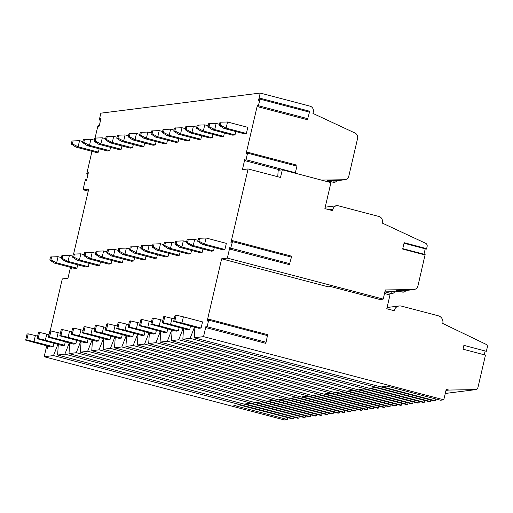 <?xml version="1.0" encoding="UTF-8"?>
<svg xmlns="http://www.w3.org/2000/svg" width="513" height="513" viewBox="0 0 513 513"><rect width="100%" height="100%" fill="white"/><g stroke="black" fill="none" stroke-linecap="round" stroke-linejoin="round"><path stroke-width="0.77" d="M445.271 393.465L475.949 389.598A2.373 2.27 82.8 0 1 475.711 389.611L448.888 390.053L446.201 389.45L443.79 399.826L203.546 336.631L206.021 325.986L206.598 327.775L207.149 326.743L208.688 320.138L208.656 319.176L207.13 321.234L221.654 258.808L328.14 286.825L330.577 286.517L379.947 299.502L383.211 299.092L385.34 289.941L413.632 289.531A4.745 4.546 82.8 0 0 417.941 285.953L425.136 254.525L402.75 248.728M475.949 389.598A2.373 2.27 82.8 0 0 477.866 387.822L485.478 355.118L463.002 349.199L463.893 345.371L486.369 351.283L487.35 347.064A2.373 2.27 82.8 0 0 486.074 344.332L442.783 323.485A6.323 6.06 82.8 0 0 438.314 315.803L401.467 306.114A6.323 6.06 82.8 0 0 394.151 310.686L386.776 308.749L389.989 294.962L384.506 293.519M221.654 258.808L227.349 258.09L383.211 299.092M394.503 291.711L384.814 291.852M396.196 290.416L402.301 292.044A3.161 3.161 0 0 0 406.007 290.249L396.196 290.416M325.223 207.175L336.778 205.713A4.745 4.546 82.8 0 1 338.439 205.828L378.972 216.486A4.745 4.546 82.8 0 1 382.326 222.251L382.147 223.014L425.61 243.277A2.77 2.655 82.8 0 1 427.124 246.477L426.63 248.625L404.154 242.713L402.673 249.055L425.155 254.967M289.268 264.631L230.401 249.235L229.824 247.446L227.349 258.09M336.778 205.713A4.745 4.546 82.8 0 0 332.95 209.259L332.629 210.638L324.889 208.605L330.943 182.596L282.304 169.803L280.521 177.466L248.093 168.931L230.927 242.694L232.46 240.642L232.492 241.597L291.448 257.103L291.416 256.147L232.46 240.642M426.63 248.625L426.374 249.1L404.039 243.181M423.975 254.217L425.239 248.799M277.757 176.735L278.174 170.322L282.304 169.803M73.59 254.076L88.723 189.047L83.029 189.765L88.236 191.137M71.775 267.671L71.05 269.434L70.563 267.933L70.268 268.357L67.972 278.206L62.285 278.925L50.146 331.084M307.313 119.67L258.02 106.794L257.449 105.005L245.984 154.253L247.516 152.201L247.548 153.156L296.924 166.148L296.892 165.186L247.516 152.201M248.093 168.931L242.405 169.649L244.881 159.004L245.458 160.793L246.009 159.761L247.548 153.156M230.401 249.235L232.492 241.597M203.546 336.631L194.222 337.804L194.889 327.647L194.267 327.73L190.099 338.324L182.84 339.24L183.5 329.083L182.885 329.166L178.716 339.766L171.457 340.677L172.118 330.526L171.502 330.603L167.334 341.203L160.075 342.12L160.736 331.962L160.114 332.039L155.946 342.639L148.687 343.556L149.354 333.399L148.732 333.476L144.563 344.076L137.304 344.993L137.965 334.835L137.349 334.912L133.181 345.512L125.922 346.429L126.583 336.272L125.967 336.348L121.799 346.948L114.54 347.865L115.201 337.708L114.579 337.785L110.41 348.385L103.151 349.302L103.818 339.144L103.196 339.221L99.028 349.821L91.769 350.738L92.43 340.581L91.814 340.658L87.646 351.258L80.387 352.175L81.048 342.017L80.432 342.094L76.264 352.694L69.005 353.611L69.665 343.454L69.043 343.53L64.875 354.13L57.616 355.047L58.283 344.89L57.661 344.967L53.493 355.567L44.169 356.747L284.414 419.942L287.639 419.538L233.845 405.385L238.776 404.763L292.57 418.916L293.737 418.768L53.493 355.567M48.036 346.23L47.414 348.904L46.625 346.211L44.169 356.747M91.974 151.322L86.8 173.574L86.909 173.945L88.21 172.221L88.236 173.176L86.659 179.96L86.107 180.993L85.613 179.492L85.325 179.916L83.029 189.765M321.362 180.076L344.499 179.742A4.745 4.546 82.8 0 0 348.808 176.164L357.574 138.504A4.745 4.546 82.8 0 0 354.977 133.014L312.968 113.431L313.321 111.898A4.745 4.546 82.8 0 0 309.974 106.14L260.226 93.058L100.856 113.174L99.362 119.574L99.471 119.946L100.772 118.221L100.804 119.176L99.227 125.961L98.676 126.993L98.182 125.493L97.887 125.916L95.059 138.061M260.226 93.058L258.552 100.253L260.085 98.201L260.11 99.156L309.486 112.148L309.461 111.186L260.085 98.201M258.02 106.794L260.11 99.156M61.432 257.577L58.072 256.692L50.524 256.987L49.806 260.053L54.404 263.105L74.686 268.44L76.924 268.152L77.707 264.804M49.017 334.681L39.578 332.418L38.462 332.559L37.032 338.683L62.265 345.538L64.51 345.255L65.286 341.902M72.814 256.141L69.454 255.256L61.906 255.551L61.194 258.61L65.792 261.668L86.069 267.004L88.307 266.715L89.089 263.361M60.399 333.245L50.967 330.981L49.844 331.122L48.421 337.246L73.648 344.101L75.892 343.819L76.674 340.465M84.203 254.704L80.842 253.82L73.288 254.115L72.577 257.173L77.174 260.232L97.451 265.561L99.695 265.279L100.471 261.925M71.782 331.808L62.349 329.538L61.227 329.686L59.803 335.81L85.036 342.665L87.274 342.383L88.056 339.029M95.585 253.262L92.225 252.377L84.671 252.678L83.959 255.737L88.557 258.796L108.833 264.124L111.077 263.842L111.86 260.489M83.164 330.366L73.731 328.102L72.609 328.243L71.185 334.373L96.418 341.228L98.656 340.946L99.439 337.592M106.967 251.825L103.607 250.94L96.059 251.235L95.341 254.301L99.939 257.359L120.222 262.688L122.46 262.406L123.242 259.052M94.552 328.929L85.113 326.666L83.997 326.807L82.567 332.937L107.801 339.792L110.045 339.51L110.821 336.156M118.356 250.389L114.989 249.504L107.441 249.799L106.73 252.864L111.327 255.923L131.604 261.252L133.842 260.97L134.624 257.616M105.934 327.493L96.502 325.229L95.38 325.37L93.956 331.501L119.183 338.356L121.427 338.073L122.209 334.72M129.738 248.952L126.378 248.068L118.824 248.363L118.112 251.428L122.71 254.486L142.986 259.815L145.23 259.533L146.006 256.179M117.317 326.056L107.884 323.793L106.762 323.934L105.338 330.064L130.571 336.919L132.809 336.637L133.592 333.283M141.12 247.516L137.76 246.631L130.206 246.926L129.494 249.991L134.092 253.044L154.368 258.379L156.612 258.097L157.395 254.743M128.705 324.62L119.266 322.356L118.144 322.497L116.72 328.628L141.954 335.483L144.191 335.201L144.974 331.847M152.502 246.08L149.142 245.195L141.594 245.49L140.876 248.555L145.474 251.607L165.757 256.942L167.995 256.66L168.777 253.307M140.087 323.184L130.648 320.92L129.532 321.061L128.103 327.191L153.336 334.046L155.58 333.764L156.356 330.41M163.891 244.643L160.524 243.758L152.977 244.053L152.265 247.119L156.863 250.171L177.139 255.506L179.377 255.224L180.159 251.87M151.47 321.747L142.037 319.484L140.915 319.625L139.491 325.755L164.718 332.61L166.962 332.328L167.745 328.974M175.273 243.207L171.913 242.322L164.359 242.617L163.647 245.682L168.245 248.734L188.521 254.07L190.765 253.788L191.541 250.434M162.852 320.311L153.419 318.047L152.297 318.188L150.873 324.319L176.106 331.174L178.344 330.891L179.127 327.538M186.655 241.77L183.295 240.886L175.741 241.181L175.029 244.246L179.627 247.298L199.903 252.633L202.148 252.351L202.93 248.997M174.24 318.874L164.801 316.611L163.679 316.752L162.255 322.876L187.489 329.737L189.727 329.455L190.509 326.095M198.037 240.334L194.677 239.449L187.13 239.744L186.411 242.809L191.009 245.862L211.292 251.197L213.53 250.915L214.312 247.561M176.183 315.174L175.068 315.315L173.638 321.439L198.871 328.301L201.115 328.012L202.539 321.888L183.378 316.848L181.955 322.972L174.76 321.298L176.183 315.174L183.378 316.848M206.059 238.013L198.512 238.308L197.8 241.373L202.398 244.425L222.674 249.76L224.912 249.478L226.342 243.348L206.059 238.013L204.636 244.143L224.912 249.478M37.629 336.118L28.196 333.854L27.074 333.995L25.65 340.119L50.883 346.974L53.121 346.692L53.903 343.338M82.907 141.562L79.547 140.677L71.993 140.972L71.281 144.038L75.879 147.09L96.155 152.425L98.4 152.143L99.176 148.789M94.289 140.126L90.929 139.241L83.375 139.536L82.664 142.601L87.261 145.654L107.538 150.989L109.782 150.707L110.564 147.353M105.672 138.69L102.311 137.805L94.764 138.1L94.046 141.165L98.643 144.217L118.926 149.552L121.164 149.27L121.947 145.916M117.06 137.253L113.694 136.368L106.146 136.663L105.434 139.728L110.032 142.781L130.308 148.116L132.546 147.834L133.329 144.48M128.442 135.817L125.082 134.932L117.528 135.227L116.817 138.292L121.414 141.344L141.691 146.68L143.935 146.391L144.711 143.044M139.825 134.38L136.464 133.495L128.91 133.79L128.199 136.849L132.796 139.908L153.073 145.243L155.317 144.955L156.099 141.601M151.207 132.944L147.847 132.059L140.299 132.354L139.581 135.413L144.179 138.472L164.461 143.8L166.699 143.518L167.482 140.164M162.595 131.501L159.229 130.623L151.681 130.918L150.969 133.976L155.567 137.035L175.844 142.364L178.082 142.082L178.864 138.728M173.978 130.065L170.617 129.18L163.063 129.475L162.352 132.54L166.949 135.599L187.226 140.928L189.47 140.645L190.246 137.292M185.36 128.628L182 127.743L174.446 128.038L173.734 131.104L178.332 134.162L198.608 139.491L200.852 139.209L201.635 135.855M196.742 127.192L193.382 126.307L185.834 126.602L185.116 129.667L189.714 132.726L209.997 138.055L212.235 137.773L213.017 134.419M208.131 125.756L204.764 124.871L197.216 125.166L196.505 128.231L201.102 131.283L221.379 136.618L223.617 136.336L224.399 132.982M219.513 124.319L216.153 123.434L208.599 123.729L207.887 126.794L212.485 129.847L232.761 135.182L235.005 134.9L235.781 131.546M221.103 122.152L219.981 122.293L219.269 125.358L223.867 128.41L244.143 133.746L246.387 133.463L247.811 127.333L227.535 121.998L226.105 128.128L220.391 125.217L221.103 122.152L227.535 121.998M35.391 335.528L33.961 341.652L26.772 339.978L28.196 333.854M33.961 341.652L53.121 346.692M25.65 340.119L26.772 339.978M58.072 256.692L56.648 262.823L76.924 268.152M54.404 263.105L56.648 262.823L50.928 259.905L51.64 256.846M49.806 260.053L50.928 259.905M46.773 334.091L45.349 340.215L38.154 338.542L39.578 332.418M45.349 340.215L64.51 345.255M37.032 338.683L38.154 338.542M69.454 255.256L68.03 261.386L88.307 266.715M65.792 261.668L68.03 261.386L62.31 258.469L63.022 255.41M61.194 258.61L62.31 258.469M58.155 332.655L56.731 338.779L49.537 337.105L50.967 330.981M56.731 338.779L75.892 343.819M48.421 337.246L49.537 337.105M80.842 253.82L79.412 259.95L99.695 265.279M77.174 260.232L79.412 259.95L73.699 257.032L74.411 253.973M72.577 257.173L73.699 257.032M69.544 331.218L68.114 337.342L60.919 335.669L62.349 329.538M68.114 337.342L87.274 342.383M59.803 335.81L60.919 335.669M92.225 252.377L90.795 258.514L111.077 263.842M88.557 258.796L90.795 258.514L85.081 255.596L85.793 252.531M83.959 255.737L85.081 255.596M80.926 329.776L79.496 335.906L72.307 334.232L73.731 328.102M79.496 335.906L98.656 340.946M71.185 334.373L72.307 334.232M103.607 250.94L102.183 257.077L122.46 262.406M99.939 257.359L102.183 257.077L96.463 254.159L97.175 251.094M95.341 254.301L96.463 254.159M92.308 328.339L90.884 334.47L83.69 332.796L85.113 326.666M90.884 334.47L110.045 339.51M82.567 332.937L83.69 332.796M114.989 249.504L113.565 255.641L133.842 260.97M111.327 255.923L113.565 255.641L107.845 252.723L108.564 249.658M106.73 252.864L107.845 252.723M103.69 326.903L102.267 333.033L95.072 331.36L96.502 325.229M102.267 333.033L121.427 338.073M93.956 331.501L95.072 331.36M126.378 248.068L124.948 254.198L145.23 259.533M122.71 254.486L124.948 254.198L119.234 251.287L119.946 248.221M118.112 251.428L119.234 251.287M115.079 325.466L113.649 331.597L106.46 329.923L107.884 323.793M113.649 331.597L132.809 336.637M105.338 330.064L106.46 329.923M137.76 246.631L136.33 252.762L156.612 258.097M134.092 253.044L136.33 252.762L130.616 249.85L131.328 246.785M129.494 249.991L130.616 249.85M126.461 324.03L125.031 330.16L117.843 328.487L119.266 322.356M125.031 330.16L144.191 335.201M116.72 328.628L117.843 328.487M149.142 245.195L147.718 251.325L167.995 256.66M145.474 251.607L147.718 251.325L141.998 248.414L142.71 245.349M140.876 248.555L141.998 248.414M137.843 322.594L136.42 328.724L129.225 327.05L130.648 320.92M136.42 328.724L155.58 333.764M128.103 327.191L129.225 327.05M160.524 243.758L159.101 249.889L179.377 255.224M156.863 250.171L159.101 249.889L153.381 246.977L154.099 243.912M152.265 247.119L153.381 246.977M149.225 321.157L147.802 327.288L140.607 325.614L142.037 319.484M147.802 327.288L166.962 332.328M139.491 325.755L140.607 325.614M171.913 242.322L170.483 248.452L190.765 253.788M168.245 248.734L170.483 248.452L164.769 245.541L165.481 242.476M163.647 245.682L164.769 245.541M160.614 319.721L159.184 325.851L151.995 324.171L153.419 318.047M159.184 325.851L178.344 330.891M150.873 324.319L151.995 324.171M183.295 240.886L181.865 247.016L202.148 252.351M179.627 247.298L181.865 247.016L176.151 244.105L176.863 241.039M175.029 244.246L176.151 244.105M171.996 318.284L170.566 324.408L163.378 322.735L164.801 316.611M170.566 324.408L189.727 329.455M162.255 322.876L163.378 322.735M194.677 239.449L193.254 245.58L213.53 250.915M191.009 245.862L193.254 245.58L187.534 242.668L188.245 239.603M186.411 242.809L187.534 242.668M181.955 322.972L201.115 328.012M173.638 321.439L174.76 321.298M202.398 244.425L204.636 244.143L198.916 241.232L199.634 238.167M197.8 241.373L198.916 241.232M295.244 173.208L296.924 166.148M307.396 119.785L309.486 112.148M327.063 180.634L333.174 182.256A3.161 0.84 -75.3 0 0 334.47 180.435L327.063 180.634M336.759 180.493L334.47 180.435M289.358 264.74L291.448 257.103M265.471 343.171L266.106 342.248L267.613 334.688L208.656 319.176M64.875 354.13L305.12 417.332L303.959 417.479L250.158 403.327L245.227 403.949L299.028 418.101L297.861 418.249L57.616 355.047M76.264 352.694L316.502 415.896L315.341 416.043L261.54 401.891L256.615 402.513L310.41 416.665L309.243 416.812L69.005 353.611M87.646 351.258L327.89 414.459L326.723 414.607L272.929 400.454L267.998 401.076L321.792 415.229L320.631 415.376L80.387 352.175M99.028 349.821L339.273 413.023L338.105 413.17L284.311 399.018L279.38 399.64L333.174 413.792L332.014 413.933L91.769 350.738M110.41 348.385L350.655 411.586L349.494 411.727L295.693 397.581L290.762 398.203L344.563 412.356L343.396 412.497L103.151 349.302M121.799 346.948L362.037 410.144L360.876 410.291L307.075 396.139L302.151 396.767L355.945 410.913L354.778 411.06L114.54 347.865M133.181 345.512L373.426 408.707L372.258 408.855L318.464 394.702L313.533 395.324L367.327 409.477L366.167 409.624L125.922 346.429M144.563 344.076L384.808 407.271L383.641 407.418L329.846 393.266L324.915 393.888L378.709 408.04L377.549 408.188L137.304 344.993M155.946 342.639L396.19 405.834L395.029 405.982L341.228 391.829L336.297 392.451L390.098 406.604L388.931 406.751L148.687 343.556M167.334 341.203L407.572 404.398L406.411 404.545L352.611 390.393L347.686 391.015L401.48 405.167L400.313 405.315L160.075 342.12M178.716 339.766L418.961 402.962L417.794 403.109L363.999 388.957L359.068 389.579L412.862 403.731L411.702 403.878L171.457 340.677M190.099 338.324L430.343 401.525L429.176 401.673L375.381 387.52L370.45 388.142L424.251 402.295L423.084 402.442L182.84 339.24M194.222 337.804L434.466 401.006L435.633 400.858L381.832 386.706L386.764 386.084L440.564 400.236L443.79 399.826M57.661 344.967L58.264 345.127M294.308 417.313L293.737 418.768M287.639 419.538L287.767 417.653M299.028 418.101L299.15 416.216M305.69 415.876L305.12 417.332M310.41 416.665L310.532 414.78M317.079 414.44L316.502 415.896M321.792 415.229L321.92 413.337M328.461 413.003L327.89 414.459M333.174 413.792L333.303 411.901M339.843 411.567L339.273 413.023M344.563 412.356L344.685 410.464M351.225 410.131L350.655 411.586M355.945 410.913L356.067 409.028M362.614 408.694L362.037 410.144M367.327 409.477L367.455 407.591M373.996 407.251L373.426 408.707M378.709 408.04L378.838 406.155M385.378 405.815L384.808 407.271M390.098 406.604L390.22 404.719M396.761 404.379L396.19 405.834M401.48 405.167L401.602 403.282M408.149 402.942L407.572 404.398M412.862 403.731L412.991 401.846M419.531 401.506L418.961 402.962M424.251 402.295L424.373 400.409M430.914 400.069L430.343 401.525M435.633 400.858L435.755 398.973M448.888 390.053L445.977 390.419M194.267 327.73L194.869 327.884M484.246 354.791L485.138 350.963M46.625 346.211L47.953 346.564M69.043 343.53L69.646 343.691M80.432 342.094L81.035 342.254M91.814 340.658L92.417 340.818M103.196 339.221L103.799 339.382M114.579 337.785L115.181 337.945M125.967 336.348L126.57 336.509M137.349 334.912L137.952 335.072M148.732 333.476L149.334 333.636M160.114 332.039L160.723 332.2M171.502 330.603L172.105 330.757M182.885 329.166L183.487 329.32M79.547 140.677L78.117 146.808L72.404 143.897L73.115 140.831M75.879 147.09L78.117 146.808L98.4 152.143M71.281 144.038L72.404 143.897M90.929 139.241L89.499 145.371L83.786 142.46L84.498 139.395M87.261 145.654L89.499 145.371L109.782 150.707M82.664 142.601L83.786 142.46M102.311 137.805L100.888 143.935L95.168 141.024L95.88 137.959M98.643 144.217L100.888 143.935L121.164 149.27M94.046 141.165L95.168 141.024M113.694 136.368L112.27 142.499L106.55 139.587L107.268 136.522M110.032 142.781L112.27 142.499L132.546 147.834M105.434 139.728L106.55 139.587M125.082 134.932L123.652 141.062L117.939 138.144L118.65 135.086M121.414 141.344L123.652 141.062L143.935 146.391M116.817 138.292L117.939 138.144M136.464 133.495L135.034 139.626L129.321 136.708L130.033 133.649M132.796 139.908L135.034 139.626L155.317 144.955M128.199 136.849L129.321 136.708M147.847 132.059L146.423 138.189L140.703 135.272L141.415 132.213M144.179 138.472L146.423 138.189L166.699 143.518M139.581 135.413L140.703 135.272M159.229 130.623L157.805 136.753L152.085 133.835L152.803 130.777M155.567 137.035L157.805 136.753L178.082 142.082M150.969 133.976L152.085 133.835M170.617 129.18L169.187 135.317L163.474 132.399L164.186 129.334M166.949 135.599L169.187 135.317L189.47 140.645M162.352 132.54L163.474 132.399M182 127.743L180.57 133.88L174.856 130.962L175.568 127.897M178.332 134.162L180.57 133.88L200.852 139.209M173.734 131.104L174.856 130.962M193.382 126.307L191.958 132.437L186.238 129.526L186.95 126.461M189.714 132.726L191.958 132.437L212.235 137.773M185.116 129.667L186.238 129.526M204.764 124.871L203.34 131.001L197.62 128.09L198.339 125.025M201.102 131.283L203.34 131.001L223.617 136.336M196.505 128.231L197.62 128.09M216.153 123.434L214.723 129.565L209.009 126.653L209.721 123.588M212.485 129.847L214.723 129.565L235.005 134.9M207.887 126.794L209.009 126.653M223.867 128.41L226.105 128.128L246.387 133.463M219.269 125.358L220.391 125.217M384.583 293.192L388.136 292.75M394.497 291.942L399.518 291.307M405.879 290.505L413.632 289.531M329.192 209.734L332.95 209.259M246.009 159.761L295.385 172.753M258.578 105.761L307.947 118.753M86.909 173.945L87.992 174.234M85.613 179.492L86.703 179.781M99.471 119.946L100.561 120.234M98.182 125.493L99.266 125.781M344.499 179.742L336.746 180.723M330.385 181.525L328.006 181.826M230.953 248.202L289.909 263.714M207.149 326.743L266.106 342.248M208.688 320.138L267.645 335.643M475.711 389.611L445.271 393.452M70.563 267.933L71.647 268.216M392.221 291.66A3.161 0.84 104.7 0 1 390.919 293.481A3.161 3.161 0 0 0 394.619 291.685M403.603 290.217A3.161 0.84 104.7 0 1 402.301 292.044M404.032 243.22L426.374 249.1M402.769 248.638L425.136 254.525M280.547 170.027L245.458 160.793M87.973 174.324L86.812 174.016M86.71 179.736L85.575 179.441M100.535 120.324L99.375 120.016M99.278 125.736L98.143 125.441M328.07 181.846L330.455 181.544M336.733 180.749L344.98 179.71M333.174 182.256A3.161 3.161 0 0 0 336.874 180.467M265.554 343.28L206.598 327.775M387.071 307.499L399.249 305.966M71.653 268.177L70.518 267.882M384.577 293.224L388.206 292.763M394.478 291.974L399.589 291.326M405.86 290.538L414.113 289.492M384.885 291.891L390.919 293.481"/></g></svg>
